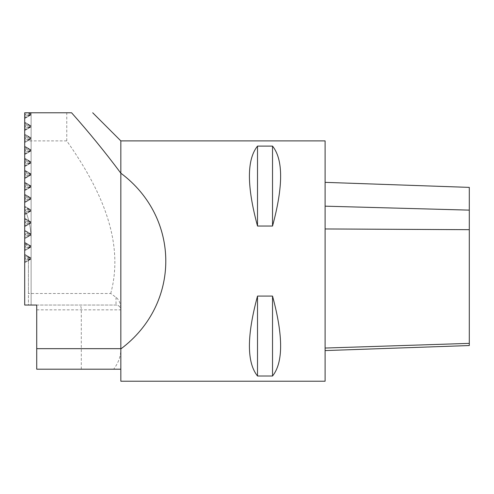 <?xml version="1.0" encoding="UTF-8"?>
<svg xmlns="http://www.w3.org/2000/svg" width="494" height="494" viewBox="0 0 494 494"><rect width="100%" height="100%" fill="white"/><g stroke="black" fill="none" stroke-linecap="round" stroke-linejoin="round"><path stroke-width="0.37" stroke-dasharray="2.47 1.85" d="M469.3 187.387L469.3 345.547M325.108 228.957L325.108 348.048L325.108 206.171L325.108 228.957L469.3 229.679M325.108 206.171L325.108 182.354L325.108 206.171L469.3 210.129M325.108 348.048L325.108 350.579L325.108 348.048L469.3 343.373M36.717 309.843L120.832 309.843C120.542 306.935 118.937 305.329 116.022 305.039L36.717 305.039L36.717 369.203L113.651 369.203C118.387 362.973 120.783 356.328 120.832 349.264L120.832 309.843A4.804 4.804 0 0 0 116.022 305.039L28.424 305.039L28.424 260.548L31.116 258.998L31.116 305.039L31.116 112.78L31.116 113.879L31.116 112.78L24.7 112.78L31.116 112.78L24.7 112.78L31.116 112.78L24.7 112.78L31.116 112.78L27.775 112.78L29.955 113.879L27.905 113.879L26.207 112.78L31.116 112.78L31.116 113.879L30.295 113.879L28.51 112.78L31.116 112.78L31.116 113.879L29.202 112.78L31.116 112.78L29.202 112.78L31.116 112.78L29.202 112.78L31.116 112.78L31.116 149.929L24.7 146.23L24.7 142.538L24.7 146.23L31.116 149.929L24.7 146.23L24.7 142.538L31.116 138.833L31.116 149.929L30.295 149.929L24.7 146.483L31.11 149.929L31.116 161.946L24.7 158.247L24.7 154.554L24.7 158.247L31.116 161.946L30.295 161.946L24.7 158.5L31.11 161.946L31.116 173.962L24.7 170.263L24.7 166.571L24.7 170.263L31.116 173.962L30.295 173.962L24.7 170.516L31.11 173.962L31.116 185.979L24.7 182.274L24.7 178.587L24.7 182.274L31.116 185.979L24.7 182.274L24.7 178.587L31.116 174.882L31.116 185.979L30.295 185.979L24.7 182.533L31.11 185.979L31.116 197.995L24.7 194.29L24.7 190.604L24.7 194.29L31.116 197.995L30.295 197.995L24.7 194.55L31.11 197.995L31.116 210.012L24.7 206.307L24.7 202.62L24.7 206.307L31.116 210.012L24.7 206.307L24.7 202.62L31.116 198.915L31.116 210.012L30.295 210.012L24.7 206.566L31.11 210.012L31.116 222.028L24.7 218.323L24.7 214.637L24.7 218.323L31.116 222.028L30.295 222.028L24.7 218.583L31.11 222.028L31.116 234.045L24.7 230.34L24.7 226.653L24.7 230.34L31.116 234.045L24.7 230.34L24.7 226.653L31.116 222.948L31.116 234.045L30.295 234.045L24.7 230.599L31.11 234.045L31.116 246.061L24.7 242.356L24.7 238.664L24.7 242.356L31.116 246.061L24.7 242.356L24.7 238.664L31.116 234.965L31.116 246.061L30.295 246.061L24.7 242.616L31.11 246.061L31.116 258.078L24.7 254.373L24.7 250.68L24.7 254.373L31.116 258.078L24.7 254.373L24.7 250.68L31.116 246.981L31.116 258.078L24.7 254.373L31.116 258.078L30.295 258.078L24.7 254.632L31.11 258.078L31.11 258.998L31.116 258.078L24.7 254.373L24.7 250.68L24.7 254.373L31.116 258.078L24.7 254.373L24.7 250.68L31.116 246.981L31.116 258.078L24.7 254.373L31.116 258.078L31.116 246.061L24.7 242.356L31.116 246.061L24.7 242.356L24.7 238.664L24.7 242.356L24.7 238.664L31.116 234.965L31.116 246.061L24.7 242.356L24.7 238.664L24.7 242.356L24.7 239.312L24.7 242.356L31.116 246.061L24.7 242.356L31.116 246.061L31.116 234.045L24.7 230.34L30.918 233.934A75.1 75.1 0 0 0 29.51 223.875L24.7 226.653L24.7 230.34L24.7 226.653L31.116 222.948L31.116 234.045L31.116 222.028L24.7 218.323L24.7 214.637L31.116 210.932L31.116 222.028L24.7 218.323L31.116 222.028L31.116 210.012L24.7 206.307L31.116 210.012L31.116 197.995L24.7 194.29L24.7 190.604L31.116 186.899L31.116 197.995L24.7 194.29L31.116 197.995L31.116 185.979L24.7 182.274L31.116 185.979L31.116 173.962L24.7 170.263L24.7 166.571L31.116 162.866L31.116 173.962L24.7 170.263L31.116 173.962L31.116 161.946L24.7 158.247L24.7 154.554L31.116 150.849L31.116 161.946L24.7 158.247L31.116 161.946L31.116 149.929L24.7 146.23L31.116 149.929L31.116 138.833L31.116 149.929L31.116 138.833L24.7 142.538L24.7 146.23L24.7 142.538L31.116 138.833L30.295 138.833L30.295 137.912L24.7 134.282L31.11 137.912L24.7 134.214L24.7 130.521L31.116 126.816L31.116 137.912L24.7 134.214L24.7 130.521L24.7 134.214L31.116 137.912L30.295 137.912M120.832 381.22L120.832 308.046C120.542 303.285 118.937 299.697 116.022 297.295L110.718 293.504L28.424 293.504L28.424 260.548L31.116 258.998L31.116 305.039L24.7 305.039L24.7 262.697L31.116 258.998L31.116 305.039L31.116 112.78L29.189 112.78L31.11 113.879L31.11 114.799L24.7 118.504L24.7 122.197L24.7 118.504L31.116 114.799L31.116 125.896L24.7 122.197L24.7 118.504L31.116 114.799L31.11 126.816L24.7 130.521L31.116 126.816L31.11 138.833L24.7 142.463L30.295 138.833M24.7 134.473L24.7 130.262L31.11 126.816L31.116 137.912L24.7 134.214L24.7 130.521L24.7 134.214L31.116 137.912L31.116 126.816L24.7 130.521L31.116 126.816L30.295 126.816L30.295 125.896L24.7 122.456L31.11 125.896L24.7 122.197L31.116 125.896L30.295 125.896M24.7 122.456L24.7 118.245L31.116 114.799L31.116 125.896L24.7 122.197L24.7 118.504L24.7 122.197L31.116 125.896L31.116 114.799L30.295 114.799L30.295 113.879M31.116 222.948L24.7 226.394L30.295 222.948L31.11 222.948L24.7 226.653L31.116 222.948L31.116 234.045L24.7 230.34L30.918 233.934L24.7 230.34L24.7 226.653L24.7 230.34L30.918 233.934A75.1 75.1 0 0 0 29.51 223.875L24.7 226.653L29.51 223.875L24.7 226.653L24.7 230.34L24.7 226.653L29.51 223.875A75.1 75.1 0 0 1 30.918 233.934L24.7 230.34L24.7 226.653L24.7 230.34L31.116 234.045M31.116 234.965L24.7 238.664L30.992 235.033L24.7 238.664L30.992 235.033L24.7 238.664L30.992 235.033L24.7 238.664L24.7 239.312L24.7 238.664L31.116 234.965L24.7 238.596L30.295 234.965L31.11 234.965L24.7 238.664L31.116 234.965L31.116 246.061L31.116 239.312L31.116 246.061L31.116 239.312L31.116 246.061L31.116 239.312L31.116 246.061L24.7 242.356L31.116 246.061M31.116 246.981L24.7 250.68L31.116 246.981L24.7 250.612L30.295 246.981L31.11 246.981L24.7 250.68L31.116 246.981L24.7 250.68L31.116 246.981L24.7 250.68L31.116 246.981L31.116 258.078L24.7 254.373L24.7 250.68L24.7 254.373L24.7 250.68L31.116 246.981L24.7 250.68L24.7 254.373L31.116 258.078M29.955 258.078L27.905 258.078L24.7 255.997L24.7 255.46L29.955 258.078L29.955 258.998L24.7 261.616L24.7 305.039L24.7 262.697L31.116 258.998L24.7 262.697L24.7 305.039L24.7 262.697L31.116 258.998L24.7 262.697L31.116 258.998L31.116 305.039L24.7 305.039L31.116 305.039L24.7 305.039L31.116 305.039L24.7 305.039L31.116 305.039L24.7 305.039L31.116 305.039L24.7 305.039L31.116 305.039L24.7 305.039L31.116 305.039L24.7 305.039L31.116 305.039L24.7 305.039L31.116 305.039L24.7 305.039L31.116 305.039L28.424 305.039L28.424 293.504M24.7 262.629L24.7 305.039L24.7 262.697L31.116 258.998L24.7 262.629L30.295 258.998L31.11 258.998L24.7 262.697L31.116 258.998L31.116 112.78L31.116 305.039L31.116 112.78L31.116 305.039L31.116 112.78L31.116 305.039L31.116 112.78L31.116 305.039L31.116 112.78L24.7 112.78L24.7 113.392L25.898 113.879L24.7 113.879L24.7 113.392M24.7 194.55L24.7 190.344L31.116 186.899L24.7 190.604L31.116 186.899L31.116 197.995L31.116 186.899L30.295 186.899L30.295 185.979M110.718 293.504C125.704 238.448 97.454 184.484 66.758 140.895L27.541 140.895M25.898 258.078L24.7 258.078L24.7 257.584L25.898 258.078L25.898 258.998L24.7 259.486L24.7 305.039L24.7 262.697L24.7 305.039L31.116 305.039L24.7 305.039L24.7 261.073L27.905 258.998L27.905 258.078M31.116 113.879L29.202 112.78L31.116 113.879L29.202 112.78L31.116 113.879L29.202 112.78L71.574 112.78M28.51 112.78L29.189 112.78M26.207 112.78L27.775 112.78M66.758 140.895L66.758 112.78M254.404 308.046C246.833 341.805 247.871 364.455 257.516 376.008L272.534 376.008C282.179 364.455 283.216 341.805 275.64 308.046L272.534 296.085L257.516 296.085L254.404 308.046M325.108 381.22L325.108 140.895M120.832 309.843L120.832 140.895M257.516 226.036L272.534 226.036C283.321 186.182 283.321 159.543 272.534 146.113L257.516 146.113C246.722 159.543 246.722 186.182 257.516 226.036L257.516 146.113M272.534 226.036L272.534 146.113M272.534 376.008L272.534 296.085M257.516 376.008L257.516 296.085M120.832 348.665L120.832 369.203L113.651 369.203M120.832 369.203L120.832 349.264M31.11 198.915L24.7 202.361L30.295 198.915L31.11 198.915L24.7 202.62L31.116 198.915L24.7 202.62L24.7 206.307L24.7 202.62L31.116 198.915L24.7 202.62L24.7 206.307L31.116 210.012M31.11 174.882L24.7 178.328L30.295 174.882L31.11 174.882L24.7 178.587L31.116 174.882L24.7 178.587L24.7 182.274L24.7 178.587L31.116 174.882L24.7 178.587L24.7 182.274L31.116 185.979M29.955 113.879L29.955 114.799L27.905 114.799L27.905 113.879M29.955 114.799L24.7 117.418L24.7 116.88L27.905 114.799M24.7 123.821L24.7 123.284L29.955 125.896L27.905 125.896L24.7 123.821L24.7 116.88M24.7 117.418L24.7 123.284M29.955 125.896L29.955 126.816L27.905 126.816L27.905 125.896M29.955 126.816L24.7 129.434L24.7 128.897L27.905 126.816M24.7 135.838L24.7 135.294L29.955 137.912L27.905 137.912L24.7 135.838L24.7 128.897M24.7 129.434L24.7 135.294M29.955 137.912L29.955 138.833L27.905 138.833L27.905 137.912M29.955 138.833L24.7 141.451L24.7 140.913L27.905 138.833M24.7 147.854L24.7 147.311L29.955 149.929L27.905 149.929L24.7 147.854L24.7 140.913M24.7 141.451L24.7 147.311M29.955 149.929L29.955 150.849L27.905 150.849L27.905 149.929M29.955 150.849L24.7 153.467L24.7 152.93L27.905 150.849M24.7 159.871L24.7 159.327L29.955 161.946L27.905 161.946L24.7 159.871L24.7 152.93M24.7 153.467L24.7 159.327M29.955 161.946L29.955 162.866L27.905 162.866L27.905 161.946M29.955 162.866L24.7 165.484L24.7 164.94L27.905 162.866M24.7 171.887L24.7 171.344L29.955 173.962L27.905 173.962L24.7 171.887L24.7 164.94M24.7 165.484L24.7 171.344M29.955 173.962L29.955 174.882L27.905 174.882L27.905 173.962M29.955 174.882L24.7 177.5L24.7 176.957L27.905 174.882M24.7 183.904L24.7 183.36L29.955 185.979L27.905 185.979L24.7 183.904L24.7 176.957M24.7 177.5L24.7 183.36M29.955 185.979L29.955 186.899L27.905 186.899L27.905 185.979M29.955 186.899L24.7 189.517L24.7 188.974L27.905 186.899M24.7 195.92L24.7 195.377L29.955 197.995L27.905 197.995L24.7 195.92L24.7 188.974M24.7 189.517L24.7 195.377M29.955 197.995L29.955 198.915L27.905 198.915L27.905 197.995M29.955 198.915L24.7 201.533L24.7 200.99L27.905 198.915M24.7 201.533L24.7 207.394L29.955 210.012L27.905 210.012L24.7 207.937L24.7 207.394M24.7 207.937L24.7 200.99M29.955 210.012L29.955 210.932L27.905 210.932L27.905 210.012M27.608 211.123L24.7 213.007L24.7 219.41L29.955 222.028L27.905 222.028L24.7 219.954L24.7 219.41M29.955 210.932L24.7 213.55M24.7 219.954L24.7 213.007M29.955 222.028L29.955 222.948L27.905 222.948L27.905 222.028M29.955 222.948L24.7 225.567L24.7 225.023L27.905 222.948M24.7 225.567L24.7 231.427L29.955 234.045L27.905 234.045L24.7 231.97L24.7 231.427M24.7 231.97L24.7 225.023M29.955 234.045L29.955 234.965L27.905 234.965L27.905 234.045M29.955 234.965L24.7 237.583L24.7 237.04L27.905 234.965M24.7 243.443L29.955 246.061L27.905 246.061L24.7 243.987L24.7 237.565M24.7 243.987L24.7 237.04M29.955 246.061L29.955 246.981L27.905 246.981L27.905 246.061M29.955 246.981L24.7 249.6L24.7 249.056L27.905 246.981M24.7 255.997L24.7 249.056M24.7 249.6L24.7 255.46M29.955 258.998L27.905 258.998M24.7 261.616L24.7 261.073M24.7 118.245L30.295 114.799M24.7 118.43L24.7 122.271M24.7 130.262L30.295 126.816M24.7 130.447L24.7 134.282M24.7 146.483L24.7 142.278M24.7 142.463L24.7 146.298M24.7 158.5L24.7 154.295L31.116 150.849L24.7 154.554L31.116 150.849L30.295 150.849L30.295 149.929M24.7 154.295L30.295 150.849M24.7 154.48L24.7 158.315M24.7 170.516L24.7 166.311L31.116 162.866L24.7 166.571L31.116 162.866L30.295 162.866L30.295 161.946M24.7 166.311L30.295 162.866M24.7 166.497L24.7 170.331M30.295 174.882L30.295 173.962M24.7 182.533L24.7 178.328M24.7 178.513L24.7 182.348M24.7 190.344L30.295 186.899M24.7 190.53L24.7 194.364M30.295 198.915L30.295 197.995M24.7 202.546L24.7 206.381M24.7 206.566L24.7 202.361M24.7 218.583L24.7 214.377L31.116 210.932L24.7 214.637L31.116 210.932L30.295 210.932L30.295 210.012M24.7 214.377L30.295 210.932M24.7 214.563L24.7 218.397M30.295 222.948L30.295 222.028M24.7 230.599L24.7 226.394M24.7 226.579L24.7 230.414M30.295 234.965L30.295 234.045M24.7 242.616L24.7 238.411M24.7 238.596L24.7 242.431M30.295 246.981L30.295 246.061M24.7 254.632L24.7 250.427M24.7 250.612L24.7 254.447M30.295 258.998L30.295 258.078M31.116 258.998L24.7 262.697L24.7 305.039L24.7 262.444M31.116 210.932L24.7 214.637L24.7 218.323L24.7 214.637L24.7 218.323L28.763 220.67A75.1 75.1 0 0 0 26.559 213.562L24.7 214.637L24.7 218.323L24.7 214.637L26.559 213.562L24.7 214.637L24.7 218.323L28.763 220.67L24.7 218.323L24.7 214.637L26.559 213.562L24.7 214.637L24.7 218.323L28.763 220.67A75.1 75.1 0 0 0 26.559 213.562A75.1 75.1 0 0 1 28.763 220.67L24.7 218.323L24.7 214.637L26.559 213.562A75.1 75.1 0 0 1 28.763 220.67A75.1 75.1 0 0 0 26.559 213.562A75.1 75.1 0 0 1 28.763 220.67L31.116 222.028M30.918 233.934A75.1 75.1 0 0 0 29.51 223.875L24.7 226.653L24.7 230.34L30.918 233.934A75.1 75.1 0 0 0 29.51 223.875A75.1 75.1 0 0 1 30.918 233.934M31.116 150.849L24.7 154.554L24.7 158.247L24.7 154.554L24.7 158.247L31.116 161.946M24.7 250.68L24.7 254.373L24.7 250.68M31.116 138.833L24.7 142.538L31.116 138.833L24.7 142.538L24.7 146.23L31.116 149.929M25.898 246.061L24.7 246.061L24.7 245.567L25.898 246.061L25.898 246.981L24.7 246.981L24.7 246.061M25.898 246.981L24.7 247.469L24.7 246.981M25.898 258.998L24.7 258.998L24.7 258.078M24.7 259.486L24.7 258.998M25.898 113.879L25.898 114.799L24.7 114.799L24.7 113.879M25.898 114.799L24.7 115.293L24.7 114.799M25.898 125.896L24.7 125.896L24.7 125.408L25.898 125.896L25.898 126.816L24.7 126.816L24.7 125.896M25.898 126.816L24.7 127.31L24.7 126.816M25.898 137.912L24.7 137.912L24.7 137.425L25.898 137.912L25.898 138.833L24.7 138.833L24.7 137.912M25.898 138.833L24.7 139.327L24.7 138.833M25.898 149.929L24.7 149.929L24.7 149.441L25.898 149.929L25.898 150.849L24.7 150.849L24.7 149.929M25.898 150.849L24.7 151.343L24.7 150.849M25.898 161.946L24.7 161.946L24.7 161.458L25.898 161.946L25.898 162.866L24.7 162.866L24.7 161.946M25.898 162.866L24.7 163.36L24.7 162.866M25.898 173.962L24.7 173.962L24.7 173.474L25.898 173.962L25.898 174.882L24.7 174.882L24.7 173.962M25.898 174.882L24.7 175.376L24.7 174.882M25.898 185.979L24.7 185.979L24.7 185.485L25.898 185.979L25.898 186.899L24.7 186.899L24.7 185.979M25.898 186.899L24.7 187.393L24.7 186.899M25.898 197.995L24.7 197.995L24.7 197.501L25.898 197.995L25.898 198.915L24.7 198.915L24.7 197.995M25.898 198.915L24.7 199.409L24.7 198.915M24.7 210.932L24.7 210.012L25.898 210.012L25.898 210.932L24.7 211.426L24.7 210.932L25.898 210.932M24.7 210.012L24.7 209.518L25.898 210.012M24.7 222.948L24.7 222.028L25.898 222.028L25.898 222.948L24.7 223.442L24.7 222.948L25.898 222.948M24.7 222.028L24.7 221.534L25.898 222.028M24.7 234.965L24.7 234.045L25.898 234.045L25.898 234.965L24.7 235.453L24.7 234.965L25.898 234.965M24.7 234.045L24.7 233.551L25.898 234.045M24.7 199.409L24.7 209.518M24.7 211.426L24.7 221.534M24.7 223.442L24.7 233.551M24.7 235.453L24.7 245.567M24.7 247.469L24.7 257.584M24.7 305.039L24.7 112.78L24.7 305.039M24.7 115.293L24.7 125.408M24.7 127.31L24.7 137.425M24.7 139.327L24.7 149.441M24.7 151.343L24.7 161.458M24.7 163.36L24.7 173.474M24.7 175.376L24.7 185.485M24.7 187.393L24.7 197.501M31.116 125.896L24.7 122.197L24.7 118.504L31.116 114.799M31.116 162.866L24.7 166.571L24.7 170.263L24.7 166.571L24.7 170.263L31.116 173.962M31.116 186.899L24.7 190.604L24.7 194.29L24.7 190.604L24.7 194.29L31.116 197.995M24.7 239.312L24.7 242.356L24.7 239.312M31.116 239.312A75.1 75.1 0 0 0 30.992 235.033A75.1 75.1 0 0 1 31.116 239.312A75.1 75.1 0 0 0 30.992 235.033A75.1 75.1 0 0 1 31.116 239.312A75.1 75.1 0 0 0 30.992 235.033A75.1 75.1 0 0 1 31.116 239.312M31.116 137.912L24.7 134.214L24.7 130.521L31.116 126.816M116.022 297.295L116.022 305.039M81.3 369.203L81.3 309.843A4.804 1.643 -90 0 0 79.651 305.039"/><path stroke-width="0.74" d="M325.108 350.579L469.3 345.547L469.3 187.387L325.108 182.354M120.832 348.943L120.832 381.22L325.108 381.22L325.108 140.895L120.832 140.895L120.832 173.178C180.785 217.94 180.785 304.181 120.832 348.943L120.832 173.178C105.29 152.325 88.871 132.194 71.574 112.78L24.7 112.78L24.7 305.039L36.717 305.039L36.717 369.203L120.832 369.203M120.832 348.665L36.717 348.665M257.516 296.085L272.534 296.085C283.321 335.939 283.321 362.577 272.534 376.008L257.516 376.008C246.722 362.577 246.722 335.939 257.516 296.085L257.516 376.008M257.516 146.113L272.534 146.113C283.321 159.543 283.321 186.182 272.534 226.036L257.516 226.036C246.722 186.182 246.722 159.543 257.516 146.113L257.516 226.036M272.534 296.085L272.534 376.008M272.534 146.113L272.534 226.036M469.3 210.129L325.108 206.171M469.3 229.679L325.108 228.957M469.3 343.373L325.108 348.048M120.832 140.895L92.711 112.78"/></g></svg>
